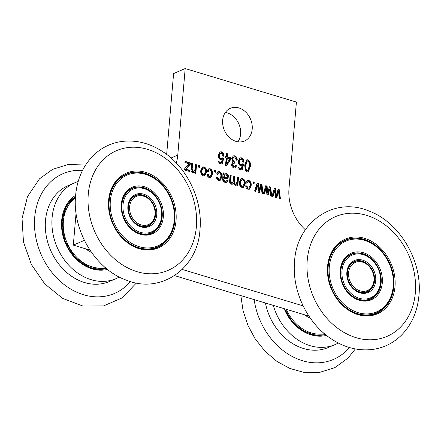 <?xml version="1.0" encoding="UTF-8"?>
<svg xmlns="http://www.w3.org/2000/svg" width="441" height="441" viewBox="0 0 441 441"><rect width="100%" height="100%" fill="white"/><g stroke="black" fill="none" stroke-linecap="round" stroke-linejoin="round"><path stroke-width="0.66" d="M157.365 247.384A39.822 31.791 66.7 0 0 170.783 234.177M126.28 174.52A39.398 31.454 66.7 0 0 109.186 200.864A39.398 31.454 66.7 0 0 123.684 238.713A39.398 31.454 66.7 0 0 157.431 246.905C167.497 242.148 173.241 233.317 174.664 220.417C178.307 192.386 148.082 163.578 126.28 174.52L125.817 174.719A39.398 31.454 66.7 0 0 112.593 187.331M151.318 233.333A24.52 19.575 66.7 0 0 159.543 225.125M132.328 188.572A24.101 19.244 66.7 0 0 121.87 204.69A24.101 19.244 66.7 0 0 130.74 227.837A24.101 19.244 66.7 0 0 151.384 232.848C157.569 229.926 161.103 224.508 161.979 216.597C164.206 199.431 145.69 181.863 132.328 188.572L131.865 188.77A24.101 19.244 66.7 0 0 123.833 196.377M148.17 226.018A16.554 13.219 66.7 0 0 153.694 220.417M135.475 195.887A16.135 12.883 66.7 0 0 128.474 206.68A16.135 12.883 66.7 0 0 134.411 222.181A16.135 12.883 66.7 0 0 148.231 225.533C152.399 223.57 154.78 219.927 155.375 214.607C156.869 203.086 144.416 191.377 135.475 195.887L135.012 196.085A16.135 12.883 66.7 0 0 129.682 201.09M75.516 196.675A39.398 31.454 66.7 0 0 65.643 207.535M78.173 181.521A52.187 41.663 66.7 0 0 74.738 182.783A52.187 41.663 66.7 0 0 52.099 217.678A52.187 41.663 66.7 0 0 71.304 267.803A52.187 41.663 66.7 0 0 116 278.651A52.187 41.663 66.7 0 0 119.274 277.02M74.738 182.783L68.135 185.628A52.187 41.663 66.7 0 0 45.489 220.522A52.187 41.663 66.7 0 0 64.695 270.647A52.187 41.663 66.7 0 0 109.39 281.496L116 278.651M310.436 318.308A23.786 18.991 -113.3 0 1 304.781 314.863M325.403 334.521A39.398 31.454 -113.3 0 1 310.729 334.223M338.236 343.004A52.187 41.663 -113.3 0 1 334.962 344.636A52.187 41.663 -113.3 0 1 273.277 305.37M334.962 344.636L328.352 347.475A52.187 41.663 -113.3 0 1 265.41 302.995M237.942 141.815A17.816 14.222 66.7 0 0 240.604 134.097A17.816 14.222 66.7 0 0 225.318 112.488M252.197 129.108A17.816 14.222 66.7 0 0 245.643 111.997A17.816 14.222 66.7 0 0 230.384 108.293A17.816 14.222 66.7 0 0 222.655 120.206A17.816 14.222 66.7 0 0 229.21 137.316A17.816 14.222 66.7 0 0 244.468 141.021A17.816 14.222 66.7 0 0 252.197 129.108M344.845 240.218A39.822 31.791 -113.3 0 1 363.665 239.551M376.393 312.884C386.459 308.127 392.203 299.301 393.631 286.402C397.269 258.365 367.044 229.563 345.242 240.505A39.398 31.454 -113.3 0 0 328.148 266.849A39.398 31.454 -113.3 0 0 342.651 304.692A39.398 31.454 -113.3 0 0 376.393 312.884L375.93 313.082A39.398 31.454 -113.3 0 1 357.679 314.02M350.893 254.27A24.52 19.575 -113.3 0 1 362.513 253.933M370.346 298.833C376.531 295.911 380.065 290.492 380.941 282.576C383.168 265.416 364.652 247.842 351.29 254.556A24.101 19.244 -113.3 0 0 340.832 270.669A24.101 19.244 -113.3 0 0 349.702 293.822A24.101 19.244 -113.3 0 0 370.346 298.833L369.883 299.031A24.101 19.244 -113.3 0 1 358.836 299.637M354.046 261.585A16.554 13.219 -113.3 0 1 361.907 261.425M367.199 291.518C371.366 289.555 373.742 285.911 374.337 280.586C375.831 269.071 363.378 257.357 354.437 261.871A16.135 12.883 -113.3 0 0 347.436 272.659A16.135 12.883 -113.3 0 0 353.379 288.16A16.135 12.883 -113.3 0 0 367.199 291.518L366.736 291.716A16.135 12.883 -113.3 0 1 359.437 292.146M226.553 153.468L227.633 153.799L227.385 156.709L231.04 157.812L230.924 159.19L226.547 165.733L225.527 165.425L226.183 157.762L224.965 157.393L225.081 156.015L226.305 156.384L226.553 153.468M241.481 157.812C243.14 158.578 243.939 159.973 243.879 161.996L242.782 161.819L241.387 159.041L240.543 159.08L239.347 161.378C239.171 162.856 239.684 163.914 240.885 164.548L241.762 164.504L242.473 163.832L243.542 164.333L242.208 170.138L238.013 168.875L238.129 167.492L241.42 168.484L242.059 165.689L240.477 165.684C238.779 164.741 238.041 163.22 238.261 161.119L240.042 157.845L241.481 157.812L240.902 158.06C242.561 158.826 243.36 160.221 243.3 162.244M185.038 161.334L190.451 162.966L190.347 164.19L185.959 169.157L189.685 170.281L189.58 171.505L184.437 169.956L184.525 168.914L189.046 163.798L184.933 162.558L185.038 161.334M198.577 165.414L199.663 165.739L199.519 167.426L198.433 167.1L198.577 165.414M210.048 169.967L209.315 169.989L208.323 171.654L207.253 171.169L208.797 168.787L210.148 168.743C212.11 169.835 212.915 171.599 212.562 174.035L210.831 177.58L209.359 177.624C207.92 177.028 207.182 175.86 207.138 174.123L208.235 174.3L209.464 176.394L210.291 176.367L211.476 173.732C211.796 172.073 211.316 170.821 210.048 169.967M219.386 172.784L218.653 172.806L217.667 174.465L216.597 173.986L218.141 171.599L219.491 171.56C221.454 172.646 222.258 174.415 221.906 176.852L220.175 180.397L218.703 180.441C217.264 179.845 216.525 178.677 216.481 176.94L217.578 177.111L218.808 179.211L219.635 179.184L220.82 176.549C221.139 174.89 220.66 173.633 219.386 172.784M237.44 177.122L238.526 177.453L237.793 186.036L236.845 185.749L236.944 184.536L236.095 185.292L234.954 185.336L233.333 183.34L232.39 184.189L231.293 184.233C229.937 183.577 229.381 182.431 229.629 180.788L230.13 174.923L231.211 175.248L230.748 180.65L231.641 183.081L232.413 183.054L233.361 181.008L233.785 176.02L234.871 176.35L234.392 181.924L235.285 184.178L236.051 184.156L237.06 181.576L237.44 177.122M248.636 181.598L247.903 181.62L246.916 183.28L245.846 182.8L247.39 180.413L248.741 180.369C250.703 181.46 251.508 183.23 251.155 185.667L249.424 189.211L247.952 189.255C246.513 188.66 245.775 187.491 245.731 185.755L246.828 185.926L248.057 188.026L248.884 187.998L250.069 185.363C250.389 183.704 249.909 182.447 248.636 181.598M260.725 184.14L261.937 184.503L263.112 193.665L261.998 193.329L261.188 186.168L259.44 192.557L258.244 192.199L257.649 185.259L255.697 191.427L254.584 191.096L257.125 183.054L258.42 183.445L259.016 190.385L260.725 184.14M278.056 189.36L279.274 189.729L280.443 198.885L279.335 198.555L278.519 191.388L276.772 197.783L275.581 197.419L274.986 190.479L273.029 196.653L271.915 196.317L274.456 188.279L275.757 188.671L276.353 195.611L278.056 189.36M305.387 229.778A41.917 33.461 -113.3 0 1 288.987 188.621L296.407 102.075L185.187 68.559L177.767 155.105A41.917 33.461 -113.3 0 1 176.312 163.049M182.221 269.445L303.116 305.878M269.39 186.752L270.609 187.116L271.777 196.278L270.664 195.942L269.853 188.776L268.106 195.17L266.91 194.812L266.32 187.872L264.363 194.04L263.249 193.704L265.791 185.667L267.092 186.058L267.681 192.998L269.39 186.752M253.151 181.857L254.237 182.183L254.088 183.869L253.007 183.544L253.151 181.857M242.671 178.544C244.683 179.614 245.527 181.389 245.202 183.864L243.438 187.381L241.905 187.431C239.915 186.383 239.066 184.641 239.369 182.199L241.139 178.588L242.671 178.544L242.087 178.792C244.105 179.862 244.948 181.637 244.617 184.112L245.202 183.864M224.039 173.081L224.204 174.349L225.059 173.804L226.635 173.71C227.986 174.195 228.636 175.215 228.581 176.769L227.473 178.583L223.835 178.682L223.995 180.281L225.208 181.141L226.338 181.19L227.043 180.121L228.113 180.601L226.883 182.37L224.954 182.32C223.152 181.714 222.418 180.386 222.749 178.351L222.953 172.756L224.039 173.081L223.455 173.335L223.626 174.597L224.204 174.349M214.558 170.226L215.643 170.557L215.495 172.238L214.414 171.913L214.558 170.226M204.078 166.913C206.09 167.988 206.934 169.757 206.609 172.233L204.845 175.755L203.312 175.805C201.322 174.752 200.473 173.01 200.776 170.568L202.546 166.957L204.078 166.913L203.494 167.161C205.512 168.236 206.355 170.011 206.024 172.486L206.609 172.233M195.462 164.476L196.548 164.802L195.81 173.385L194.861 173.098L194.972 171.874L194.106 172.635L192.893 172.663C191.306 171.841 190.705 170.469 191.085 168.545L191.537 163.291L192.623 163.617L192.171 168.831L193.224 171.505L194.062 171.488L195.065 169.157L195.462 164.476M248.035 159.785C250.168 161.445 250.918 163.743 250.284 166.67L248.239 171.863L246.982 171.891L245.168 170.066L244.733 164.995L246.767 159.818L248.035 159.785L247.456 160.033C249.589 161.698 250.339 163.991 249.705 166.919L250.284 166.67M234.833 155.805C236.486 156.583 237.291 157.977 237.241 159.995L236.15 159.818L234.711 157.029L233.829 157.073L232.749 158.969L234.243 161.764L235.003 161.825L234.75 163.176L233.526 163.12L232.688 164.504L233.884 166.687L234.684 166.659L235.538 165.298L236.608 165.777L235.196 167.878L233.807 167.922C232.264 167.222 231.531 165.948 231.613 164.107L232.991 162.056L231.663 158.661L233.333 155.86L234.833 155.805L234.254 156.059C235.907 156.831 236.707 158.225 236.663 160.243M221.575 151.814C223.234 152.58 224.034 153.975 223.973 155.993L222.876 155.822L221.481 153.044L220.638 153.082L219.442 155.381C219.265 156.858 219.778 157.917 220.98 158.551L221.856 158.506L222.567 157.834L223.637 158.336L222.303 164.14L218.108 162.872L218.223 161.494L221.514 162.486L222.154 159.692L220.572 159.686C218.874 158.743 218.135 157.222 218.356 155.122L220.136 151.847L221.575 151.814L220.996 152.062C222.655 152.829 223.455 154.223 223.394 156.246M76.061 213.13A41.917 33.461 66.7 0 0 76.017 213.637L73.316 245.113L89.975 250.13M174.581 275.625L308.937 316.114M185.187 68.559L173.594 73.548L166.665 154.416M348.644 267.075A16.135 12.883 -113.3 0 1 353.974 262.07L354.437 261.871M372.656 286.402A16.554 13.219 -113.3 0 1 367.132 291.997M342.795 262.362A24.101 19.244 -113.3 0 1 350.827 254.755L351.29 254.556M378.51 291.11A24.52 19.575 -113.3 0 1 370.28 299.312M331.555 253.316A39.398 31.454 -113.3 0 1 344.779 240.703L345.242 240.505M389.75 300.161A39.822 31.791 -113.3 0 1 376.327 313.369M84.374 240.351L73.316 245.113M277.951 189.757L279.274 189.729M278.695 189.977L279.809 198.698M276.303 197.64L277.94 191.637L278.519 191.388M272.571 196.515L274.407 190.733L274.986 190.479M274.335 188.665L275.757 188.671M275.178 188.919L275.675 194.332L276.253 194.084M275.675 194.332L275.768 195.859L276.353 195.611M269.28 187.144L270.609 187.116M270.024 187.364L271.143 196.085M267.637 195.027L269.275 189.029L269.853 188.776M263.905 193.902L265.736 188.12L266.32 187.872M265.669 186.052L267.092 186.058M266.507 186.306L267.009 191.719L267.588 191.471M267.009 191.719L267.103 193.246L267.681 192.998M260.614 184.531L261.937 184.503M261.359 184.757L262.478 193.472M258.972 192.414L260.603 186.416L261.188 186.168M255.24 191.289L257.07 185.507L257.649 185.259M257.004 183.445L258.42 183.445M257.842 183.693L258.343 189.106L258.922 188.858M258.343 189.106L258.437 190.633L259.016 190.385M253.117 182.271L254.237 182.183M253.652 182.431L253.547 183.704M247.903 181.62L246.447 183.07M247.098 180.567L248.741 180.369M248.162 180.623C250.124 181.714 250.929 183.478 250.576 185.915L251.155 185.667M250.576 185.915L249.126 189.31M245.753 186.096L246.828 185.926M246.249 186.179L247.473 188.274L248.057 188.026M247.473 188.274L248.884 187.998M244.617 184.112L243.134 187.486M240.858 178.732L242.087 178.792M241.723 179.796L241.144 180.044L239.882 182.69C239.606 184.382 240.13 185.639 241.459 186.466L242.864 186.179L244.116 183.544C244.391 181.846 243.867 180.584 242.539 179.757L241.723 179.796L240.461 182.442C240.185 184.134 240.709 185.391 242.037 186.212L242.864 186.179M241.459 186.466L242.037 186.212M239.882 182.69L240.461 182.442M237.407 177.536L238.526 177.453M237.947 177.701L237.247 185.87M235.797 185.385L236.944 184.536M232.087 184.283L233.333 183.34M230.097 175.336L231.211 175.248M230.632 175.496L230.169 180.898L231.062 183.329L231.641 183.081M231.062 183.329L232.413 183.054M233.752 176.433L234.871 176.35M234.292 176.598L233.813 182.172L234.392 181.924M233.813 182.172L234.706 184.426L235.285 184.178M234.706 184.426L236.051 184.156M224.772 173.947L226.635 173.71M226.057 173.958C227.407 174.443 228.058 175.463 228.003 177.017L228.581 176.769M228.003 177.017L227.176 178.677M223.995 180.281L223.416 180.529L223.223 179.283L223.835 178.682M223.416 180.529L224.629 181.394L225.208 181.141M224.629 181.394L226.338 181.19M226.883 180.562L228.113 180.601M227.534 180.854L226.575 182.464M223.03 173.203L223.455 173.335M225.026 174.895L224.447 175.149L223.361 177.706L226.376 177.618L227.495 176.51L226.266 174.857L225.026 174.895L223.94 177.458L226.961 177.365M223.405 177.199L223.984 176.946M223.361 177.706L223.94 177.458M225.23 177.64L225.809 177.392M218.653 172.806L217.198 174.256M217.848 171.753L219.491 171.56M218.912 171.808C220.875 172.9 221.68 174.664 221.327 177.1L221.906 176.852M221.327 177.1L219.877 180.496M216.503 177.282L217.578 177.111M217 177.365L218.223 179.459L218.808 179.211M218.223 179.459L219.635 179.184M214.524 170.639L215.643 170.557M215.059 170.805L214.954 172.078M209.315 169.989L207.854 171.439M208.505 168.936L210.148 168.743M209.569 168.991C211.531 170.083 212.336 171.847 211.983 174.289L212.562 174.035M211.983 174.289L210.533 177.684M207.165 174.471L208.235 174.3M207.656 174.548L208.88 176.648L209.464 176.394M208.88 176.648L210.291 176.367M206.024 172.486L204.541 175.86M202.265 167.106L203.494 167.161M203.13 168.164L202.551 168.412L201.289 171.058C201.013 172.751 201.537 174.008 202.866 174.834L204.271 174.553L205.523 171.913C205.798 170.215 205.274 168.958 203.946 168.131L203.13 168.164L201.868 170.81C201.592 172.503 202.116 173.76 203.444 174.586L204.271 174.553M202.866 174.834L203.444 174.586M201.289 171.058L201.868 170.81M198.544 165.827L199.663 165.739M199.084 165.987L198.974 167.26M195.429 164.89L196.548 164.802M195.969 165.05L195.269 173.219M193.808 172.729L194.972 171.874M191.504 163.705L192.623 163.617M192.039 163.865L191.592 169.085L192.171 168.831M191.592 169.085L192.645 171.753L193.224 171.505M192.645 171.753L194.062 171.488M185 161.748L189.873 163.214L190.451 162.966M189.873 163.214L189.768 164.438L190.347 164.19M189.768 164.438L185.38 169.405L185.959 169.157M185.38 169.405L189.106 170.529L189.685 170.281M189.106 170.529L189.04 171.345M249.705 166.919L247.947 171.957M246.491 159.967L247.456 160.033M247.269 161.031L246.69 161.279L245.235 165.579C244.711 167.729 245.146 169.515 246.552 170.926L247.748 170.65L249.204 166.351C249.727 164.206 249.292 162.426 247.897 161.004L247.269 161.031L245.813 165.331C245.29 167.481 245.725 169.261 247.131 170.678L247.748 170.65M246.552 170.926L247.131 170.678M245.235 165.579L245.813 165.331M240.543 159.08L239.965 159.328L238.768 161.626L239.347 161.378M238.768 161.626C238.592 163.104 239.099 164.162 240.306 164.802L240.885 164.548M240.306 164.802L241.762 164.504M242.175 164.217L242.958 164.587L243.542 164.333M242.958 164.587L241.718 169.989M238.096 167.905L240.841 168.732L241.42 168.484M239.761 157.999L240.902 158.06M233.829 157.073L233.25 157.321L232.17 159.218L232.749 158.969M232.17 159.218L233.664 162.012L234.243 161.764M233.664 162.012L235.003 161.825M234.425 162.073L234.243 163.032M233.526 163.12L232.947 163.368L232.109 164.752L232.688 164.504M232.109 164.752L233.306 166.935L233.884 166.687M233.306 166.935L234.684 166.659M235.411 165.75L236.608 165.777M236.029 166.025L234.899 167.977M233.052 156.009L234.254 156.059M226.514 153.881L227.633 153.799M227.054 154.047L226.806 156.957L227.385 156.709M226.806 156.957L230.461 158.06L231.04 157.812M230.461 158.06L230.345 159.438L230.924 159.19M230.345 159.438L226.205 165.629M225.048 156.428L226.305 156.384M227.269 158.087L226.685 158.336L226.227 163.672L226.812 163.424L229.855 158.87L227.269 158.087L226.812 163.424M220.638 153.082L220.059 153.33L218.863 155.629L219.442 155.381M218.863 155.629C218.686 157.106 219.194 158.165 220.401 158.799L220.98 158.551M220.401 158.799L221.856 158.506M222.27 158.22L223.052 158.589L223.637 158.336M223.052 158.589L221.812 163.991M218.19 161.908L220.935 162.735L221.514 162.486M219.855 151.996L220.996 152.062M91.767 268.238A39.398 31.454 66.7 0 0 106.441 268.536M85.819 248.878A23.786 18.991 66.7 0 0 91.474 252.329M140.475 226.167A16.135 12.883 66.7 0 0 147.768 225.731L148.231 225.533M142.945 195.44A16.554 13.219 66.7 0 0 135.078 195.606M139.869 233.653A24.101 19.244 66.7 0 0 150.916 233.046L151.384 232.848M143.546 187.954A24.52 19.575 66.7 0 0 131.931 188.29M138.717 248.035A39.398 31.454 66.7 0 0 156.968 247.103L157.431 246.905M144.703 173.572A39.822 31.791 66.7 0 0 125.883 174.234M196.366 226.795A65.18 52.038 66.7 0 0 147.564 149.339A65.18 52.038 66.7 0 0 88.272 194.227A65.18 52.038 66.7 0 0 137.074 271.684A65.18 52.038 66.7 0 0 196.366 226.795M174.873 220.66A39.822 31.791 66.7 0 0 160.215 182.414A39.822 31.791 66.7 0 0 126.115 174.134C116.148 178.803 110.437 187.634 108.977 200.622C105.256 229.088 136.065 258.294 157.597 247.285A39.822 31.791 66.7 0 0 174.873 220.66M176.031 220.671A40.66 32.458 66.7 0 0 145.591 172.354A40.66 32.458 66.7 0 0 108.602 200.352A40.66 32.458 66.7 0 0 139.047 248.669A40.66 32.458 66.7 0 0 176.031 220.671M174.294 220.147A38.56 30.787 66.7 0 0 145.42 174.316A38.56 30.787 66.7 0 0 110.344 200.875A38.56 30.787 66.7 0 0 139.213 246.706A38.56 30.787 66.7 0 0 174.294 220.147M162.189 216.84A24.52 19.575 66.7 0 0 153.159 193.285A24.52 19.575 66.7 0 0 132.162 188.186C126.071 191.025 122.576 196.443 121.661 204.448C119.357 222.044 138.457 240.009 151.55 233.234A24.52 19.575 66.7 0 0 162.189 216.84M163.346 216.845A25.358 20.247 66.7 0 0 144.356 186.708A25.358 20.247 66.7 0 0 121.292 204.177A25.358 20.247 66.7 0 0 140.277 234.314A25.358 20.247 66.7 0 0 163.346 216.845M161.61 216.322A23.263 18.572 66.7 0 0 144.19 188.676A23.263 18.572 66.7 0 0 123.028 204.701A23.263 18.572 66.7 0 0 140.447 232.346A23.263 18.572 66.7 0 0 161.61 216.322M155.585 214.85A16.554 13.219 66.7 0 0 149.488 198.946A16.554 13.219 66.7 0 0 135.31 195.501C131.242 197.381 128.893 201.024 128.265 206.438C126.694 218.389 139.731 230.5 148.397 225.919A16.554 13.219 66.7 0 0 155.585 214.85M156.742 214.861A17.397 13.886 66.7 0 0 143.716 194.183A17.397 13.886 66.7 0 0 127.896 206.168A17.397 13.886 66.7 0 0 140.916 226.839A17.397 13.886 66.7 0 0 156.742 214.861M155.006 214.337A15.297 12.216 66.7 0 0 143.551 196.151A15.297 12.216 66.7 0 0 129.632 206.691A15.297 12.216 66.7 0 0 141.087 224.871A15.297 12.216 66.7 0 0 155.006 214.337M75.433 197.954A38.56 30.787 66.7 0 0 63.394 221.079A38.56 30.787 66.7 0 0 105.46 267.715M75.505 196.774A39.398 31.454 66.7 0 0 62.236 221.073A39.398 31.454 66.7 0 0 106.364 268.475M75.62 195.313A40.66 32.458 66.7 0 0 61.657 220.555A40.66 32.458 66.7 0 0 107.505 269.396M82.566 170.331A65.18 52.038 66.7 0 0 34.712 217.275A65.18 52.038 66.7 0 0 67.787 287.196A65.18 52.038 66.7 0 0 130.42 281.523M324.422 333.699A38.56 30.787 -113.3 0 1 286.226 309.268M325.326 334.454A39.398 31.454 -113.3 0 1 284.759 308.827M326.467 335.38A40.66 32.458 -113.3 0 1 284.142 308.639M349.382 347.508A65.18 52.038 -113.3 0 1 293.452 357.1A65.18 52.038 -113.3 0 1 254.159 299.604M415.328 292.78A65.18 52.038 -113.3 0 1 356.036 337.668A65.18 52.038 -113.3 0 1 307.234 260.207A65.18 52.038 -113.3 0 1 366.526 215.318A65.18 52.038 -113.3 0 1 415.328 292.78M393.835 286.644A39.822 31.791 -113.3 0 1 376.559 313.27C355.027 324.273 324.218 295.073 327.939 266.607C329.399 253.619 335.11 244.788 345.077 240.119A39.822 31.791 -113.3 0 1 379.177 248.399A39.822 31.791 -113.3 0 1 393.835 286.644M394.993 286.656A40.66 32.458 -113.3 0 1 358.009 314.654A40.66 32.458 -113.3 0 1 327.569 266.336A40.66 32.458 -113.3 0 1 364.553 238.333A40.66 32.458 -113.3 0 1 394.993 286.656M393.256 286.132A38.56 30.787 -113.3 0 1 358.18 312.686A38.56 30.787 -113.3 0 1 329.306 266.86A38.56 30.787 -113.3 0 1 364.382 240.301A38.56 30.787 -113.3 0 1 393.256 286.132M381.151 282.819A24.52 19.575 -113.3 0 1 370.512 299.219C357.419 305.993 338.319 288.023 340.628 270.427C341.538 262.428 345.038 257.009 351.124 254.17A24.52 19.575 -113.3 0 1 372.127 259.269A24.52 19.575 -113.3 0 1 381.151 282.819M382.308 282.83A25.358 20.247 -113.3 0 1 359.239 300.293A25.358 20.247 -113.3 0 1 340.254 270.157A25.358 20.247 -113.3 0 1 363.323 252.693A25.358 20.247 -113.3 0 1 382.308 282.83M380.572 282.306A23.263 18.572 -113.3 0 1 359.409 298.325A23.263 18.572 -113.3 0 1 341.99 270.68A23.263 18.572 -113.3 0 1 363.152 254.661A23.263 18.572 -113.3 0 1 380.572 282.306M374.547 280.829A16.554 13.219 -113.3 0 1 367.364 291.903C358.698 296.484 345.656 284.373 347.227 272.417C347.861 267.003 350.209 263.36 354.272 261.485A16.554 13.219 -113.3 0 1 368.45 264.925A16.554 13.219 -113.3 0 1 374.547 280.829M375.704 280.84A17.397 13.886 -113.3 0 1 359.884 292.818A17.397 13.886 -113.3 0 1 346.858 272.147A17.397 13.886 -113.3 0 1 362.684 260.168A17.397 13.886 -113.3 0 1 375.704 280.84M373.968 280.316A15.297 12.216 -113.3 0 1 360.049 290.856A15.297 12.216 -113.3 0 1 348.594 272.67A15.297 12.216 -113.3 0 1 362.513 262.136A15.297 12.216 -113.3 0 1 373.968 280.316M177.767 155.105L171.058 157.994M277.494 193.307L278.078 193.053M273.916 192.276L274.495 192.028M268.828 190.694L269.407 190.446M265.245 189.663L265.829 189.415M260.162 188.081L260.741 187.833M256.579 187.05L257.158 186.802M230.169 180.898L230.748 180.65M223.223 179.283L223.802 179.035M199.988 229.441C202.777 200.683 187.695 168.379 163.986 152.481C150.425 143.292 136.28 139.632 121.545 141.506C110.553 143.149 101.061 147.9 93.073 155.761C82.897 166.185 77.076 179.421 75.609 195.473C72.01 230.158 95.162 269.186 126.335 280.156C160.833 294.483 198.059 268.442 199.988 229.441M75.543 196.262L66.266 206.344L62.027 220.831L64.645 240.312L74.964 257.412L90.322 267.764L106.761 268.801M85.631 164.989L67.986 164.554L52.622 169.35L39.514 178.814L27.513 196.554L22.05 218.521L23.461 241.844L31.344 264.457L44.866 283.993L62.644 298.386L82.914 306.037L103.558 305.927L122.151 297.907L136.407 282.973M325.723 334.785L314.009 335.033L302.223 330.292L291.942 321.136L284.555 308.766M240.852 295.597L243.079 310.784L247.886 325.265L255.085 338.71L265.091 351.317L277.014 361.46L289.957 368.489L303.628 372.314L319.455 372.441L334.818 367.645L347.927 358.18L355.369 348.958M294.571 261.458C291.777 290.211 306.864 322.52 330.574 338.412C344.134 347.602 358.279 351.262 373.014 349.393C384.006 347.751 393.499 342.993 401.486 335.132C411.657 324.714 417.478 311.478 418.95 295.426C422.55 260.741 399.397 221.713 368.224 210.743C333.727 196.416 296.501 222.457 294.571 261.458"/></g></svg>
